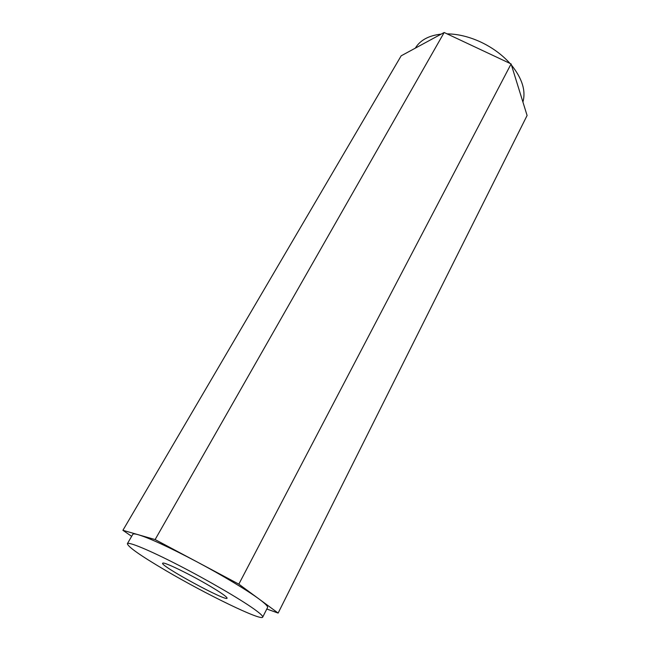 <?xml version="1.0" encoding="UTF-8"?>
<svg xmlns="http://www.w3.org/2000/svg" width="650" height="650" viewBox="0 0 650 650"><rect width="100%" height="100%" fill="white"/><g stroke="black" fill="none" stroke-linecap="round" stroke-linejoin="round"><path stroke-width="0.97" d="M210.023 586.146C220.643 592.475 226.322 596.408 227.053 597.959C229.206 603.403 157.138 564.273 162.874 563.111C164.336 561.852 190.832 574.73 210.023 586.146M262.689 617.142L267.556 607.531C268.076 606.45 265.289 603.647 259.196 599.129C247.528 590.476 222.332 575.323 196.812 561.762C169.309 547.276 149.833 538.273 138.377 534.755C135.046 533.804 133.185 533.674 132.787 534.357L127.376 543.676C127.952 546.861 140.79 555.839 165.88 570.602C205.961 594.222 261.389 621.205 262.689 617.142C263.144 616.192 260.284 613.503 254.109 609.082C240.061 599.04 207.643 580.166 178.393 565.126C149.094 550.054 128.343 541.507 127.376 543.676M266.801 609.017L278.135 613.072L238.834 584.139L155.123 539.573L122.907 530.303L131.641 536.331M278.135 613.072L527.093 115.489L511.087 63.928L444.169 32.5L401.172 55.819L122.907 530.303M511.087 63.928L238.834 584.139M444.169 32.5L155.123 539.573M522.917 102.034C526.029 90.789 522.202 78.479 511.444 65.089M509.99 63.416C502.109 54.697 492.391 47.588 480.846 42.087C469.251 36.741 457.99 33.995 447.062 33.857M441.204 34.109C428.773 35.523 420.144 40.194 415.326 48.141"/></g></svg>
